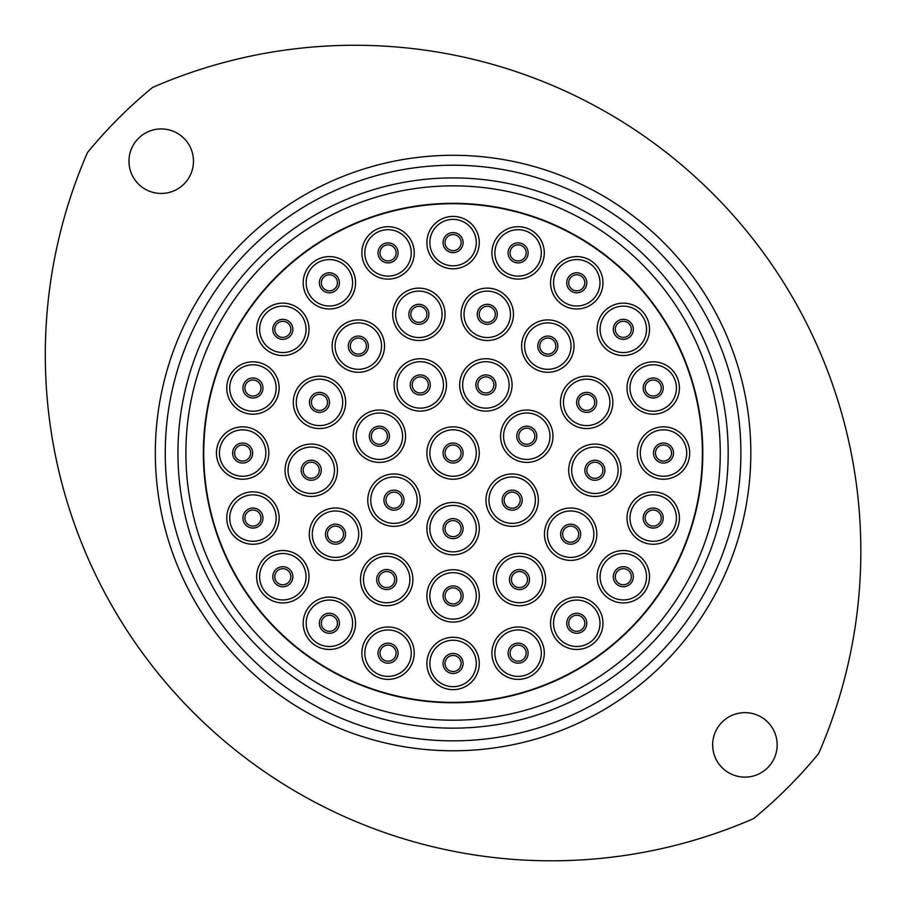 <?xml version="1.0" encoding="UTF-8"?>
<svg xmlns="http://www.w3.org/2000/svg" width="906" height="906" viewBox="0 0 906 906"><rect width="100%" height="100%" fill="white"/><g stroke="black" fill="none" stroke-linecap="round" stroke-linejoin="round"><path stroke-width="1.36" d="M777.155 744.879A32.242 32.242 0 0 0 744.913 712.637A32.242 32.242 0 0 0 712.671 744.879A32.242 32.242 0 0 0 744.913 777.122A32.242 32.242 0 0 0 777.155 744.879M193.476 161.189A32.242 32.242 0 0 0 161.234 128.946A32.242 32.242 0 0 0 128.98 161.189A32.242 32.242 0 0 0 161.234 193.442A32.242 32.242 0 0 0 193.476 161.189M87.52 152.48A505.99 505.99 0 0 0 753.622 818.594A473.249 473.249 0 0 0 818.628 753.588A505.99 505.99 0 0 0 152.514 87.486A473.249 473.249 0 0 0 87.52 152.48M165.254 453.034A287.814 287.814 0 0 0 453.068 740.848A287.814 287.814 0 0 0 740.893 453.034A287.814 287.814 0 0 0 453.068 165.22A287.814 287.814 0 0 0 165.254 453.034M750.814 453.034A297.734 297.734 0 0 1 453.068 750.78A297.734 297.734 0 0 1 155.334 453.034A297.734 297.734 0 0 1 453.068 155.3A297.734 297.734 0 0 1 750.814 453.034M185.889 453.034A267.179 267.179 0 0 0 453.068 720.213A267.179 267.179 0 0 0 720.259 453.034A267.179 267.179 0 0 0 453.068 185.855A267.179 267.179 0 0 0 185.889 453.034A267.179 267.179 0 0 1 453.068 185.855A267.179 267.179 0 0 1 720.259 453.034A267.179 267.179 0 0 0 634.925 257.293M445.039 453.034A8.041 8.041 0 0 0 453.068 461.075A8.041 8.041 0 0 0 461.109 453.034A8.041 8.041 0 0 0 453.068 445.005A8.041 8.041 0 0 0 445.039 453.034A8.041 8.041 0 0 1 453.068 445.005A8.041 8.041 0 0 1 461.109 453.034M426.885 453.034A26.195 26.195 0 0 1 453.068 426.839A26.195 26.195 0 0 1 479.263 453.034A26.195 26.195 0 0 1 453.068 479.229A26.195 26.195 0 0 1 426.885 453.034M385.933 500.169A8.041 8.041 0 0 0 393.963 508.209A8.041 8.041 0 0 0 402.004 500.169A8.041 8.041 0 0 0 393.963 492.139A8.041 8.041 0 0 0 385.933 500.169A8.041 8.041 0 0 1 393.963 492.139A8.041 8.041 0 0 1 402.004 500.169M371.335 436.216A8.041 8.041 0 0 0 379.365 444.246A8.041 8.041 0 0 0 387.406 436.216A8.041 8.041 0 0 0 379.365 428.176A8.041 8.041 0 0 0 371.335 436.216A8.041 8.041 0 0 1 379.365 428.176A8.041 8.041 0 0 1 387.406 436.216M412.23 384.925A8.041 8.041 0 0 0 420.271 392.955A8.041 8.041 0 0 0 428.312 384.925A8.041 8.041 0 0 0 420.271 376.885A8.041 8.041 0 0 0 412.23 384.925A8.041 8.041 0 0 1 420.271 376.885A8.041 8.041 0 0 1 428.312 384.925M477.836 384.925A8.041 8.041 0 0 0 485.876 392.955A8.041 8.041 0 0 0 493.906 384.925A8.041 8.041 0 0 0 485.876 376.885A8.041 8.041 0 0 0 477.836 384.925A8.041 8.041 0 0 1 485.876 376.885A8.041 8.041 0 0 1 493.906 384.925M518.742 436.216A8.041 8.041 0 0 0 526.782 444.246A8.041 8.041 0 0 0 534.812 436.216A8.041 8.041 0 0 0 526.782 428.176A8.041 8.041 0 0 0 518.742 436.216A8.041 8.041 0 0 1 526.782 428.176A8.041 8.041 0 0 1 534.812 436.216M504.144 500.169A8.041 8.041 0 0 0 512.173 508.209A8.041 8.041 0 0 0 520.214 500.169A8.041 8.041 0 0 0 512.173 492.139A8.041 8.041 0 0 0 504.144 500.169A8.041 8.041 0 0 1 512.173 492.139A8.041 8.041 0 0 1 520.214 500.169M445.039 528.64A8.041 8.041 0 0 0 453.068 536.669A8.041 8.041 0 0 0 461.109 528.64A8.041 8.041 0 0 0 453.068 520.599A8.041 8.041 0 0 0 445.039 528.64A8.041 8.041 0 0 1 453.068 520.599A8.041 8.041 0 0 1 461.109 528.64M378.64 579.534A8.041 8.041 0 0 0 386.681 587.575A8.041 8.041 0 0 0 394.71 579.534A8.041 8.041 0 0 0 386.681 571.505A8.041 8.041 0 0 0 378.64 579.534A8.041 8.041 0 0 1 386.681 571.505A8.041 8.041 0 0 1 394.71 579.534M327.462 534.189A8.041 8.041 0 0 0 335.492 542.23A8.041 8.041 0 0 0 343.533 534.189A8.041 8.041 0 0 0 335.492 526.16A8.041 8.041 0 0 0 327.462 534.189A8.041 8.041 0 0 1 335.492 526.16A8.041 8.041 0 0 1 343.533 534.189M303.216 470.259A8.041 8.041 0 0 0 311.245 478.289A8.041 8.041 0 0 0 319.286 470.259A8.041 8.041 0 0 0 311.245 462.219A8.041 8.041 0 0 0 303.216 470.259A8.041 8.041 0 0 1 311.245 462.219A8.041 8.041 0 0 1 319.286 470.259M311.449 402.377A8.041 8.041 0 0 0 319.49 410.407A8.041 8.041 0 0 0 327.53 402.377A8.041 8.041 0 0 0 319.49 394.337A8.041 8.041 0 0 0 311.449 402.377A8.041 8.041 0 0 1 319.49 394.337A8.041 8.041 0 0 1 327.53 402.377M350.294 346.103A8.041 8.041 0 0 0 358.334 354.133A8.041 8.041 0 0 0 366.375 346.103A8.041 8.041 0 0 0 358.334 338.063A8.041 8.041 0 0 0 350.294 346.103A8.041 8.041 0 0 1 358.334 338.063A8.041 8.041 0 0 1 366.375 346.103M410.848 314.314A8.041 8.041 0 0 0 418.878 322.355A8.041 8.041 0 0 0 426.919 314.314A8.041 8.041 0 0 0 418.878 306.285A8.041 8.041 0 0 0 410.848 314.314A8.041 8.041 0 0 1 418.878 306.285A8.041 8.041 0 0 1 426.919 314.314M479.229 314.314A8.041 8.041 0 0 0 487.258 322.355A8.041 8.041 0 0 0 495.299 314.314A8.041 8.041 0 0 0 487.258 306.285A8.041 8.041 0 0 0 479.229 314.314A8.041 8.041 0 0 1 487.258 306.285A8.041 8.041 0 0 1 495.299 314.314M539.772 346.103A8.041 8.041 0 0 0 547.813 354.133A8.041 8.041 0 0 0 555.842 346.103A8.041 8.041 0 0 0 547.813 338.063A8.041 8.041 0 0 0 539.772 346.103A8.041 8.041 0 0 1 547.813 338.063A8.041 8.041 0 0 1 555.842 346.103M586.862 470.259A8.041 8.041 0 0 0 594.902 478.289A8.041 8.041 0 0 0 602.932 470.259A8.041 8.041 0 0 0 594.902 462.219A8.041 8.041 0 0 0 586.862 470.259A8.041 8.041 0 0 1 594.902 462.219A8.041 8.041 0 0 1 602.932 470.259M578.617 402.377A8.041 8.041 0 0 0 586.658 410.407A8.041 8.041 0 0 0 594.687 402.377A8.041 8.041 0 0 0 586.658 394.337A8.041 8.041 0 0 0 578.617 402.377A8.041 8.041 0 0 1 586.658 394.337A8.041 8.041 0 0 1 594.687 402.377M562.615 534.189A8.041 8.041 0 0 0 570.644 542.23A8.041 8.041 0 0 0 578.685 534.189A8.041 8.041 0 0 0 570.644 526.16A8.041 8.041 0 0 0 562.615 534.189A8.041 8.041 0 0 1 570.644 526.16A8.041 8.041 0 0 1 578.685 534.189M511.426 579.534A8.041 8.041 0 0 0 519.466 587.575A8.041 8.041 0 0 0 527.507 579.534A8.041 8.041 0 0 0 519.466 571.505A8.041 8.041 0 0 0 511.426 579.534A8.041 8.041 0 0 1 519.466 571.505A8.041 8.041 0 0 1 527.507 579.534M445.039 595.899A8.041 8.041 0 0 0 453.068 603.94A8.041 8.041 0 0 0 461.109 595.899A8.041 8.041 0 0 0 453.068 587.869A8.041 8.041 0 0 0 445.039 595.899A8.041 8.041 0 0 1 453.068 587.869A8.041 8.041 0 0 1 461.109 595.899M380.01 653.169A8.041 8.041 0 0 0 388.04 661.199A8.041 8.041 0 0 0 396.081 653.169A8.041 8.041 0 0 0 388.04 645.129A8.041 8.041 0 0 0 380.01 653.169A8.041 8.041 0 0 1 388.04 645.129A8.041 8.041 0 0 1 396.081 653.169M321.347 623.283A8.041 8.041 0 0 0 329.388 631.312A8.041 8.041 0 0 0 337.417 623.283A8.041 8.041 0 0 0 329.388 615.242A8.041 8.041 0 0 0 321.347 623.283A8.041 8.041 0 0 1 329.388 615.242A8.041 8.041 0 0 1 337.417 623.283M274.79 576.726A8.041 8.041 0 0 0 282.831 584.755A8.041 8.041 0 0 0 290.86 576.726A8.041 8.041 0 0 0 282.831 568.685A8.041 8.041 0 0 0 274.79 576.726A8.041 8.041 0 0 1 282.831 568.685A8.041 8.041 0 0 1 290.86 576.726M244.903 518.062A8.041 8.041 0 0 0 252.944 526.103A8.041 8.041 0 0 0 260.973 518.062A8.041 8.041 0 0 0 252.944 510.021A8.041 8.041 0 0 0 244.903 518.062A8.041 8.041 0 0 1 252.944 510.021A8.041 8.041 0 0 1 260.973 518.062M234.609 453.034A8.041 8.041 0 0 0 242.638 461.075A8.041 8.041 0 0 0 250.679 453.034A8.041 8.041 0 0 0 242.638 445.005A8.041 8.041 0 0 0 234.609 453.034A8.041 8.041 0 0 1 242.638 445.005A8.041 8.041 0 0 1 250.679 453.034M244.903 388.006A8.041 8.041 0 0 0 252.944 396.047A8.041 8.041 0 0 0 260.973 388.006A8.041 8.041 0 0 0 252.944 379.976A8.041 8.041 0 0 0 244.903 388.006A8.041 8.041 0 0 1 252.944 379.976A8.041 8.041 0 0 1 260.973 388.006M274.79 329.342A8.041 8.041 0 0 0 282.831 337.383A8.041 8.041 0 0 0 290.86 329.342A8.041 8.041 0 0 0 282.831 321.313A8.041 8.041 0 0 0 274.79 329.342A8.041 8.041 0 0 1 282.831 321.313A8.041 8.041 0 0 1 290.86 329.342M321.347 282.797A8.041 8.041 0 0 0 329.388 290.826A8.041 8.041 0 0 0 337.417 282.797A8.041 8.041 0 0 0 329.388 274.756A8.041 8.041 0 0 0 321.347 282.797A8.041 8.041 0 0 1 329.388 274.756A8.041 8.041 0 0 1 337.417 282.797M380.01 252.899A8.041 8.041 0 0 0 388.04 260.939A8.041 8.041 0 0 0 396.081 252.899A8.041 8.041 0 0 0 388.04 244.869A8.041 8.041 0 0 0 380.01 252.899A8.041 8.041 0 0 1 388.04 244.869A8.041 8.041 0 0 1 396.081 252.899M445.039 242.604A8.041 8.041 0 0 0 453.068 250.645A8.041 8.041 0 0 0 461.109 242.604A8.041 8.041 0 0 0 453.068 234.563A8.041 8.041 0 0 0 445.039 242.604A8.041 8.041 0 0 1 453.068 234.563A8.041 8.041 0 0 1 461.109 242.604M510.067 252.899A8.041 8.041 0 0 0 518.096 260.939A8.041 8.041 0 0 0 526.137 252.899A8.041 8.041 0 0 0 518.096 244.869A8.041 8.041 0 0 0 510.067 252.899A8.041 8.041 0 0 1 518.096 244.869A8.041 8.041 0 0 1 526.137 252.899M568.719 282.797A8.041 8.041 0 0 0 576.76 290.826A8.041 8.041 0 0 0 584.8 282.797A8.041 8.041 0 0 0 576.76 274.756A8.041 8.041 0 0 0 568.719 282.797A8.041 8.041 0 0 1 576.76 274.756A8.041 8.041 0 0 1 584.8 282.797M615.276 329.342A8.041 8.041 0 0 0 623.317 337.383A8.041 8.041 0 0 0 631.346 329.342A8.041 8.041 0 0 0 623.317 321.313A8.041 8.041 0 0 0 615.276 329.342A8.041 8.041 0 0 1 623.317 321.313A8.041 8.041 0 0 1 631.346 329.342M645.163 388.006A8.041 8.041 0 0 0 653.203 396.047A8.041 8.041 0 0 0 661.244 388.006A8.041 8.041 0 0 0 653.203 379.976A8.041 8.041 0 0 0 645.163 388.006A8.041 8.041 0 0 1 653.203 379.976A8.041 8.041 0 0 1 661.244 388.006M645.163 518.062A8.041 8.041 0 0 0 653.203 526.103A8.041 8.041 0 0 0 661.244 518.062A8.041 8.041 0 0 0 653.203 510.021A8.041 8.041 0 0 0 645.163 518.062A8.041 8.041 0 0 1 653.203 510.021A8.041 8.041 0 0 1 661.244 518.062M615.276 576.726A8.041 8.041 0 0 0 623.317 584.755A8.041 8.041 0 0 0 631.346 576.726A8.041 8.041 0 0 0 623.317 568.685A8.041 8.041 0 0 0 615.276 576.726A8.041 8.041 0 0 1 623.317 568.685A8.041 8.041 0 0 1 631.346 576.726M568.719 623.283A8.041 8.041 0 0 0 576.76 631.312A8.041 8.041 0 0 0 584.8 623.283A8.041 8.041 0 0 0 576.76 615.242A8.041 8.041 0 0 0 568.719 623.283A8.041 8.041 0 0 1 576.76 615.242A8.041 8.041 0 0 1 584.8 623.283M510.067 653.169A8.041 8.041 0 0 0 518.096 661.199A8.041 8.041 0 0 0 526.137 653.169A8.041 8.041 0 0 0 518.096 645.129A8.041 8.041 0 0 0 510.067 653.169A8.041 8.041 0 0 1 518.096 645.129A8.041 8.041 0 0 1 526.137 653.169M445.039 663.464A8.041 8.041 0 0 0 453.068 671.505A8.041 8.041 0 0 0 461.109 663.464A8.041 8.041 0 0 0 453.068 655.434A8.041 8.041 0 0 0 445.039 663.464A8.041 8.041 0 0 1 453.068 655.434A8.041 8.041 0 0 1 461.109 663.464M367.768 500.169A26.195 26.195 0 0 1 393.963 473.974A26.195 26.195 0 0 1 420.158 500.169A26.195 26.195 0 0 1 393.963 526.363A26.195 26.195 0 0 1 367.768 500.169M353.17 436.216A26.195 26.195 0 0 1 379.365 410.022A26.195 26.195 0 0 1 405.56 436.216A26.195 26.195 0 0 1 379.365 462.4A26.195 26.195 0 0 1 353.17 436.216M394.076 384.925A26.195 26.195 0 0 1 420.271 358.731A26.195 26.195 0 0 1 446.465 384.925A26.195 26.195 0 0 1 420.271 411.109A26.195 26.195 0 0 1 394.076 384.925M459.682 384.925A26.195 26.195 0 0 1 485.876 358.731A26.195 26.195 0 0 1 512.071 384.925A26.195 26.195 0 0 1 485.876 411.109A26.195 26.195 0 0 1 459.682 384.925M500.588 436.216A26.195 26.195 0 0 1 526.782 410.022A26.195 26.195 0 0 1 552.966 436.216A26.195 26.195 0 0 1 526.782 462.4A26.195 26.195 0 0 1 500.588 436.216M485.99 500.169A26.195 26.195 0 0 1 512.173 473.974A26.195 26.195 0 0 1 538.368 500.169A26.195 26.195 0 0 1 512.173 526.363A26.195 26.195 0 0 1 485.99 500.169M426.885 528.64A26.195 26.195 0 0 1 453.068 502.445A26.195 26.195 0 0 1 479.263 528.64A26.195 26.195 0 0 1 453.068 554.823A26.195 26.195 0 0 1 426.885 528.64M360.486 579.534A26.195 26.195 0 0 1 386.681 553.351A26.195 26.195 0 0 1 412.876 579.534A26.195 26.195 0 0 1 386.681 605.729A26.195 26.195 0 0 1 360.486 579.534M309.297 534.189A26.195 26.195 0 0 1 335.492 508.006A26.195 26.195 0 0 1 361.687 534.189A26.195 26.195 0 0 1 335.492 560.384A26.195 26.195 0 0 1 309.297 534.189M285.05 470.259A26.195 26.195 0 0 1 311.245 444.065A26.195 26.195 0 0 1 337.44 470.259A26.195 26.195 0 0 1 311.245 496.454A26.195 26.195 0 0 1 285.05 470.259M293.295 402.377A26.195 26.195 0 0 1 319.49 376.183A26.195 26.195 0 0 1 345.684 402.377A26.195 26.195 0 0 1 319.49 428.561A26.195 26.195 0 0 1 293.295 402.377M332.14 346.103A26.195 26.195 0 0 1 358.334 319.909A26.195 26.195 0 0 1 384.529 346.103A26.195 26.195 0 0 1 358.334 372.287A26.195 26.195 0 0 1 332.14 346.103M392.694 314.314A26.195 26.195 0 0 1 418.878 288.131A26.195 26.195 0 0 1 445.073 314.314A26.195 26.195 0 0 1 418.878 340.509A26.195 26.195 0 0 1 392.694 314.314M461.075 314.314A26.195 26.195 0 0 1 487.258 288.131A26.195 26.195 0 0 1 513.453 314.314A26.195 26.195 0 0 1 487.258 340.509A26.195 26.195 0 0 1 461.075 314.314M521.618 346.103A26.195 26.195 0 0 1 547.813 319.909A26.195 26.195 0 0 1 574.008 346.103A26.195 26.195 0 0 1 547.813 372.287A26.195 26.195 0 0 1 521.618 346.103M568.708 470.259A26.195 26.195 0 0 1 594.902 444.065A26.195 26.195 0 0 1 621.086 470.259A26.195 26.195 0 0 1 594.902 496.454A26.195 26.195 0 0 1 568.708 470.259M560.463 402.377A26.195 26.195 0 0 1 586.658 376.183A26.195 26.195 0 0 1 612.852 402.377A26.195 26.195 0 0 1 586.658 428.561A26.195 26.195 0 0 1 560.463 402.377M544.461 534.189A26.195 26.195 0 0 1 570.644 508.006A26.195 26.195 0 0 1 596.839 534.189A26.195 26.195 0 0 1 570.644 560.384A26.195 26.195 0 0 1 544.461 534.189M493.272 579.534A26.195 26.195 0 0 1 519.466 553.351A26.195 26.195 0 0 1 545.661 579.534A26.195 26.195 0 0 1 519.466 605.729A26.195 26.195 0 0 1 493.272 579.534M426.885 595.899A26.195 26.195 0 0 1 453.068 569.715A26.195 26.195 0 0 1 479.263 595.899A26.195 26.195 0 0 1 453.068 622.094A26.195 26.195 0 0 1 426.885 595.899M361.856 653.169A26.195 26.195 0 0 1 388.04 626.975A26.195 26.195 0 0 1 414.235 653.169A26.195 26.195 0 0 1 388.04 679.364A26.195 26.195 0 0 1 361.856 653.169M303.193 623.283A26.195 26.195 0 0 1 329.388 597.088A26.195 26.195 0 0 1 355.571 623.283A26.195 26.195 0 0 1 329.388 649.466A26.195 26.195 0 0 1 303.193 623.283M256.636 576.726A26.195 26.195 0 0 1 282.831 550.531A26.195 26.195 0 0 1 309.025 576.726A26.195 26.195 0 0 1 282.831 602.92A26.195 26.195 0 0 1 256.636 576.726M226.749 518.062A26.195 26.195 0 0 1 252.944 491.867A26.195 26.195 0 0 1 279.127 518.062A26.195 26.195 0 0 1 252.944 544.257A26.195 26.195 0 0 1 226.749 518.062M216.443 453.034A26.195 26.195 0 0 1 242.638 426.839A26.195 26.195 0 0 1 268.833 453.034A26.195 26.195 0 0 1 242.638 479.229A26.195 26.195 0 0 1 216.443 453.034M226.749 388.006A26.195 26.195 0 0 1 252.944 361.811A26.195 26.195 0 0 1 279.127 388.006A26.195 26.195 0 0 1 252.944 414.201A26.195 26.195 0 0 1 226.749 388.006M256.636 329.342A26.195 26.195 0 0 1 282.831 303.159A26.195 26.195 0 0 1 309.025 329.342A26.195 26.195 0 0 1 282.831 355.537A26.195 26.195 0 0 1 256.636 329.342M303.193 282.797A26.195 26.195 0 0 1 329.388 256.602A26.195 26.195 0 0 1 355.571 282.797A26.195 26.195 0 0 1 329.388 308.98A26.195 26.195 0 0 1 303.193 282.797M361.856 252.899A26.195 26.195 0 0 1 388.04 226.715A26.195 26.195 0 0 1 414.235 252.899A26.195 26.195 0 0 1 388.04 279.093A26.195 26.195 0 0 1 361.856 252.899M426.885 242.604A26.195 26.195 0 0 1 453.068 216.409A26.195 26.195 0 0 1 479.263 242.604A26.195 26.195 0 0 1 453.068 268.799A26.195 26.195 0 0 1 426.885 242.604M491.901 252.899A26.195 26.195 0 0 1 518.096 226.715A26.195 26.195 0 0 1 544.291 252.899A26.195 26.195 0 0 1 518.096 279.093A26.195 26.195 0 0 1 491.901 252.899M550.565 282.797A26.195 26.195 0 0 1 576.76 256.602A26.195 26.195 0 0 1 602.954 282.797A26.195 26.195 0 0 1 576.76 308.98A26.195 26.195 0 0 1 550.565 282.797M597.122 329.342A26.195 26.195 0 0 1 623.317 303.159A26.195 26.195 0 0 1 649.511 329.342A26.195 26.195 0 0 1 623.317 355.537A26.195 26.195 0 0 1 597.122 329.342M627.009 388.006A26.195 26.195 0 0 1 653.203 361.811A26.195 26.195 0 0 1 679.398 388.006A26.195 26.195 0 0 1 653.203 414.201A26.195 26.195 0 0 1 627.009 388.006M627.009 518.062A26.195 26.195 0 0 1 653.203 491.867A26.195 26.195 0 0 1 679.398 518.062A26.195 26.195 0 0 1 653.203 544.257A26.195 26.195 0 0 1 627.009 518.062M597.122 576.726A26.195 26.195 0 0 1 623.317 550.531A26.195 26.195 0 0 1 649.511 576.726A26.195 26.195 0 0 1 623.317 602.92A26.195 26.195 0 0 1 597.122 576.726M550.565 623.283A26.195 26.195 0 0 1 576.76 597.088A26.195 26.195 0 0 1 602.954 623.283A26.195 26.195 0 0 1 576.76 649.466A26.195 26.195 0 0 1 550.565 623.283M491.901 653.169A26.195 26.195 0 0 1 518.096 626.975A26.195 26.195 0 0 1 544.291 653.169A26.195 26.195 0 0 1 518.096 679.364A26.195 26.195 0 0 1 491.901 653.169M426.885 663.464A26.195 26.195 0 0 1 453.068 637.269A26.195 26.195 0 0 1 479.263 663.464A26.195 26.195 0 0 1 453.068 689.659A26.195 26.195 0 0 1 426.885 663.464M655.468 453.034A8.041 8.041 0 0 0 663.498 461.075A8.041 8.041 0 0 0 671.539 453.034A8.041 8.041 0 0 0 663.498 445.005A8.041 8.041 0 0 0 655.468 453.034A8.041 8.041 0 0 1 663.498 445.005A8.041 8.041 0 0 1 671.539 453.034M637.314 453.034A26.195 26.195 0 0 1 663.498 426.839A26.195 26.195 0 0 1 689.692 453.034A26.195 26.195 0 0 1 663.498 479.229A26.195 26.195 0 0 1 637.314 453.034M702.796 453.034A249.716 249.716 0 0 1 453.068 702.75A249.716 249.716 0 0 1 203.352 453.034A249.716 249.716 0 0 1 453.068 203.318A249.716 249.716 0 0 1 702.796 453.034M283.374 635.695A249.32 249.32 0 0 1 270.407 283.34A249.32 249.32 0 0 1 622.762 270.373A249.32 249.32 0 0 1 635.74 622.728A249.32 249.32 0 0 1 283.374 635.695M728.186 453.034A275.118 275.118 0 0 1 453.068 728.152A275.118 275.118 0 0 1 177.95 453.034A275.118 275.118 0 0 1 453.068 177.916A275.118 275.118 0 0 1 728.186 453.034M476.284 453.034A23.216 23.216 0 0 0 453.068 429.818A23.216 23.216 0 0 0 429.852 453.034A23.216 23.216 0 0 0 453.068 476.25A23.216 23.216 0 0 0 476.284 453.034M463.091 453.034A10.023 10.023 0 0 1 453.068 463.057A10.023 10.023 0 0 1 443.057 453.034A10.023 10.023 0 0 1 453.068 443.011A10.023 10.023 0 0 1 463.091 453.034M417.179 500.169A23.216 23.216 0 0 0 393.963 476.952A23.216 23.216 0 0 0 370.747 500.169A23.216 23.216 0 0 0 393.963 523.385A23.216 23.216 0 0 0 417.179 500.169M402.581 436.216A23.216 23.216 0 0 0 379.365 413A23.216 23.216 0 0 0 356.149 436.216A23.216 23.216 0 0 0 379.365 459.433A23.216 23.216 0 0 0 402.581 436.216M443.487 384.925A23.216 23.216 0 0 0 420.271 361.709A23.216 23.216 0 0 0 397.055 384.925A23.216 23.216 0 0 0 420.271 408.142A23.216 23.216 0 0 0 443.487 384.925M509.093 384.925A23.216 23.216 0 0 0 485.876 361.709A23.216 23.216 0 0 0 462.66 384.925A23.216 23.216 0 0 0 485.876 408.142A23.216 23.216 0 0 0 509.093 384.925M549.987 436.216A23.216 23.216 0 0 0 526.782 413A23.216 23.216 0 0 0 503.566 436.216A23.216 23.216 0 0 0 526.782 459.433A23.216 23.216 0 0 0 549.987 436.216M535.389 500.169A23.216 23.216 0 0 0 512.173 476.952A23.216 23.216 0 0 0 488.968 500.169A23.216 23.216 0 0 0 512.173 523.385A23.216 23.216 0 0 0 535.389 500.169M476.284 528.64A23.216 23.216 0 0 0 453.068 505.423A23.216 23.216 0 0 0 429.852 528.64A23.216 23.216 0 0 0 453.068 551.856A23.216 23.216 0 0 0 476.284 528.64M409.897 579.534A23.216 23.216 0 0 0 386.681 556.318A23.216 23.216 0 0 0 363.465 579.534A23.216 23.216 0 0 0 386.681 602.75A23.216 23.216 0 0 0 409.897 579.534M358.708 534.189A23.216 23.216 0 0 0 335.492 510.973A23.216 23.216 0 0 0 312.276 534.189A23.216 23.216 0 0 0 335.492 557.405A23.216 23.216 0 0 0 358.708 534.189M334.461 470.259A23.216 23.216 0 0 0 311.245 447.043A23.216 23.216 0 0 0 288.029 470.259A23.216 23.216 0 0 0 311.245 493.476A23.216 23.216 0 0 0 334.461 470.259M342.706 402.377A23.216 23.216 0 0 0 319.49 379.161A23.216 23.216 0 0 0 296.273 402.377A23.216 23.216 0 0 0 319.49 425.594A23.216 23.216 0 0 0 342.706 402.377M381.551 346.103A23.216 23.216 0 0 0 358.334 322.887A23.216 23.216 0 0 0 335.118 346.103A23.216 23.216 0 0 0 358.334 369.308A23.216 23.216 0 0 0 381.551 346.103M442.094 314.314A23.216 23.216 0 0 0 418.878 291.109A23.216 23.216 0 0 0 395.662 314.314A23.216 23.216 0 0 0 418.878 337.53A23.216 23.216 0 0 0 442.094 314.314M510.474 314.314A23.216 23.216 0 0 0 487.258 291.109A23.216 23.216 0 0 0 464.042 314.314A23.216 23.216 0 0 0 487.258 337.53A23.216 23.216 0 0 0 510.474 314.314M571.029 346.103A23.216 23.216 0 0 0 547.813 322.887A23.216 23.216 0 0 0 524.597 346.103A23.216 23.216 0 0 0 547.813 369.308A23.216 23.216 0 0 0 571.029 346.103M618.118 470.259A23.216 23.216 0 0 0 594.902 447.043A23.216 23.216 0 0 0 571.686 470.259A23.216 23.216 0 0 0 594.902 493.476A23.216 23.216 0 0 0 618.118 470.259M609.874 402.377A23.216 23.216 0 0 0 586.658 379.161A23.216 23.216 0 0 0 563.441 402.377A23.216 23.216 0 0 0 586.658 425.594A23.216 23.216 0 0 0 609.874 402.377M593.86 534.189A23.216 23.216 0 0 0 570.644 510.973A23.216 23.216 0 0 0 547.428 534.189A23.216 23.216 0 0 0 570.644 557.405A23.216 23.216 0 0 0 593.86 534.189M542.683 579.534A23.216 23.216 0 0 0 519.466 556.318A23.216 23.216 0 0 0 496.25 579.534A23.216 23.216 0 0 0 519.466 602.75A23.216 23.216 0 0 0 542.683 579.534M476.284 595.899A23.216 23.216 0 0 0 453.068 572.683A23.216 23.216 0 0 0 429.852 595.899A23.216 23.216 0 0 0 453.068 619.115A23.216 23.216 0 0 0 476.284 595.899M411.256 653.169A23.216 23.216 0 0 0 388.04 629.953A23.216 23.216 0 0 0 364.824 653.169A23.216 23.216 0 0 0 388.04 676.386A23.216 23.216 0 0 0 411.256 653.169M352.604 623.283A23.216 23.216 0 0 0 329.388 600.066A23.216 23.216 0 0 0 306.171 623.283A23.216 23.216 0 0 0 329.388 646.499A23.216 23.216 0 0 0 352.604 623.283M306.047 576.726A23.216 23.216 0 0 0 282.831 553.509A23.216 23.216 0 0 0 259.614 576.726A23.216 23.216 0 0 0 282.831 599.942A23.216 23.216 0 0 0 306.047 576.726M276.16 518.062A23.216 23.216 0 0 0 252.944 494.846A23.216 23.216 0 0 0 229.728 518.062A23.216 23.216 0 0 0 252.944 541.278A23.216 23.216 0 0 0 276.16 518.062M265.854 453.034A23.216 23.216 0 0 0 242.638 429.818A23.216 23.216 0 0 0 219.422 453.034A23.216 23.216 0 0 0 242.638 476.25A23.216 23.216 0 0 0 265.854 453.034M276.16 388.006A23.216 23.216 0 0 0 252.944 364.79A23.216 23.216 0 0 0 229.728 388.006A23.216 23.216 0 0 0 252.944 411.222A23.216 23.216 0 0 0 276.16 388.006M306.047 329.342A23.216 23.216 0 0 0 282.831 306.126A23.216 23.216 0 0 0 259.614 329.342A23.216 23.216 0 0 0 282.831 352.559A23.216 23.216 0 0 0 306.047 329.342M352.604 282.797A23.216 23.216 0 0 0 329.388 259.58A23.216 23.216 0 0 0 306.171 282.797A23.216 23.216 0 0 0 329.388 306.013A23.216 23.216 0 0 0 352.604 282.797M411.256 252.899A23.216 23.216 0 0 0 388.04 229.682A23.216 23.216 0 0 0 364.824 252.899A23.216 23.216 0 0 0 388.04 276.115A23.216 23.216 0 0 0 411.256 252.899M476.284 242.604A23.216 23.216 0 0 0 453.068 219.388A23.216 23.216 0 0 0 429.852 242.604A23.216 23.216 0 0 0 453.068 265.82A23.216 23.216 0 0 0 476.284 242.604M541.312 252.899A23.216 23.216 0 0 0 518.096 229.682A23.216 23.216 0 0 0 494.88 252.899A23.216 23.216 0 0 0 518.096 276.115A23.216 23.216 0 0 0 541.312 252.899M599.976 282.797A23.216 23.216 0 0 0 576.76 259.58A23.216 23.216 0 0 0 553.543 282.797A23.216 23.216 0 0 0 576.76 306.013A23.216 23.216 0 0 0 599.976 282.797M646.533 329.342A23.216 23.216 0 0 0 623.317 306.126A23.216 23.216 0 0 0 600.1 329.342A23.216 23.216 0 0 0 623.317 352.559A23.216 23.216 0 0 0 646.533 329.342M676.42 388.006A23.216 23.216 0 0 0 653.203 364.79A23.216 23.216 0 0 0 629.987 388.006A23.216 23.216 0 0 0 653.203 411.222A23.216 23.216 0 0 0 676.42 388.006M676.42 518.062A23.216 23.216 0 0 0 653.203 494.846A23.216 23.216 0 0 0 629.987 518.062A23.216 23.216 0 0 0 653.203 541.278A23.216 23.216 0 0 0 676.42 518.062M646.533 576.726A23.216 23.216 0 0 0 623.317 553.509A23.216 23.216 0 0 0 600.1 576.726A23.216 23.216 0 0 0 623.317 599.942A23.216 23.216 0 0 0 646.533 576.726M599.976 623.283A23.216 23.216 0 0 0 576.76 600.066A23.216 23.216 0 0 0 553.543 623.283A23.216 23.216 0 0 0 576.76 646.499A23.216 23.216 0 0 0 599.976 623.283M541.312 653.169A23.216 23.216 0 0 0 518.096 629.953A23.216 23.216 0 0 0 494.88 653.169A23.216 23.216 0 0 0 518.096 676.386A23.216 23.216 0 0 0 541.312 653.169M476.284 663.464A23.216 23.216 0 0 0 453.068 640.248A23.216 23.216 0 0 0 429.852 663.464A23.216 23.216 0 0 0 453.068 686.68A23.216 23.216 0 0 0 476.284 663.464M403.985 500.169A10.023 10.023 0 0 1 393.963 510.191A10.023 10.023 0 0 1 383.94 500.169A10.023 10.023 0 0 1 393.963 490.146A10.023 10.023 0 0 1 403.985 500.169M389.387 436.216A10.023 10.023 0 0 1 379.365 446.228A10.023 10.023 0 0 1 369.342 436.216A10.023 10.023 0 0 1 379.365 426.194A10.023 10.023 0 0 1 389.387 436.216M430.293 384.925A10.023 10.023 0 0 1 420.271 394.937A10.023 10.023 0 0 1 410.248 384.925A10.023 10.023 0 0 1 420.271 374.903A10.023 10.023 0 0 1 430.293 384.925M495.899 384.925A10.023 10.023 0 0 1 485.876 394.937A10.023 10.023 0 0 1 475.854 384.925A10.023 10.023 0 0 1 485.876 374.903A10.023 10.023 0 0 1 495.899 384.925M536.794 436.216A10.023 10.023 0 0 1 526.782 446.228A10.023 10.023 0 0 1 516.76 436.216A10.023 10.023 0 0 1 526.782 426.194A10.023 10.023 0 0 1 536.794 436.216M522.196 500.169A10.023 10.023 0 0 1 512.173 510.191A10.023 10.023 0 0 1 502.162 500.169A10.023 10.023 0 0 1 512.173 490.146A10.023 10.023 0 0 1 522.196 500.169M463.091 528.64A10.023 10.023 0 0 1 453.068 538.651A10.023 10.023 0 0 1 443.057 528.64A10.023 10.023 0 0 1 453.068 518.617A10.023 10.023 0 0 1 463.091 528.64M396.703 579.534A10.023 10.023 0 0 1 386.681 589.557A10.023 10.023 0 0 1 376.658 579.534A10.023 10.023 0 0 1 386.681 569.523A10.023 10.023 0 0 1 396.703 579.534M345.514 534.189A10.023 10.023 0 0 1 335.492 544.212A10.023 10.023 0 0 1 325.469 534.189A10.023 10.023 0 0 1 335.492 524.178A10.023 10.023 0 0 1 345.514 534.189M321.268 470.259A10.023 10.023 0 0 1 311.245 480.282A10.023 10.023 0 0 1 301.222 470.259A10.023 10.023 0 0 1 311.245 460.237A10.023 10.023 0 0 1 321.268 470.259M329.512 402.377A10.023 10.023 0 0 1 319.49 412.4A10.023 10.023 0 0 1 309.467 402.377A10.023 10.023 0 0 1 319.49 392.355A10.023 10.023 0 0 1 329.512 402.377M368.357 346.103A10.023 10.023 0 0 1 358.334 356.115A10.023 10.023 0 0 1 348.312 346.103A10.023 10.023 0 0 1 358.334 336.081A10.023 10.023 0 0 1 368.357 346.103M428.9 314.314A10.023 10.023 0 0 1 418.878 324.337A10.023 10.023 0 0 1 408.855 314.314A10.023 10.023 0 0 1 418.878 304.303A10.023 10.023 0 0 1 428.9 314.314M497.281 314.314A10.023 10.023 0 0 1 487.258 324.337A10.023 10.023 0 0 1 477.247 314.314A10.023 10.023 0 0 1 487.258 304.303A10.023 10.023 0 0 1 497.281 314.314M557.836 346.103A10.023 10.023 0 0 1 547.813 356.115A10.023 10.023 0 0 1 537.79 346.103A10.023 10.023 0 0 1 547.813 336.081A10.023 10.023 0 0 1 557.836 346.103M604.914 470.259A10.023 10.023 0 0 1 594.902 480.282A10.023 10.023 0 0 1 584.88 470.259A10.023 10.023 0 0 1 594.902 460.237A10.023 10.023 0 0 1 604.914 470.259M596.68 402.377A10.023 10.023 0 0 1 586.658 412.4A10.023 10.023 0 0 1 576.635 402.377A10.023 10.023 0 0 1 586.658 392.355A10.023 10.023 0 0 1 596.68 402.377M580.667 534.189A10.023 10.023 0 0 1 570.644 544.212A10.023 10.023 0 0 1 560.633 534.189A10.023 10.023 0 0 1 570.644 524.178A10.023 10.023 0 0 1 580.667 534.189M529.489 579.534A10.023 10.023 0 0 1 519.466 589.557A10.023 10.023 0 0 1 509.444 579.534A10.023 10.023 0 0 1 519.466 569.523A10.023 10.023 0 0 1 529.489 579.534M463.091 595.899A10.023 10.023 0 0 1 453.068 605.921A10.023 10.023 0 0 1 443.057 595.899A10.023 10.023 0 0 1 453.068 585.888A10.023 10.023 0 0 1 463.091 595.899M398.062 653.169A10.023 10.023 0 0 1 388.04 663.192A10.023 10.023 0 0 1 378.029 653.169A10.023 10.023 0 0 1 388.04 643.147A10.023 10.023 0 0 1 398.062 653.169M339.399 623.283A10.023 10.023 0 0 1 329.388 633.294A10.023 10.023 0 0 1 319.365 623.283A10.023 10.023 0 0 1 329.388 613.26A10.023 10.023 0 0 1 339.399 623.283M292.853 576.726A10.023 10.023 0 0 1 282.831 586.748A10.023 10.023 0 0 1 272.808 576.726A10.023 10.023 0 0 1 282.831 566.703A10.023 10.023 0 0 1 292.853 576.726M262.955 518.062A10.023 10.023 0 0 1 252.944 528.085A10.023 10.023 0 0 1 242.921 518.062A10.023 10.023 0 0 1 252.944 508.04A10.023 10.023 0 0 1 262.955 518.062M252.661 453.034A10.023 10.023 0 0 1 242.638 463.057A10.023 10.023 0 0 1 232.616 453.034A10.023 10.023 0 0 1 242.638 443.011A10.023 10.023 0 0 1 252.661 453.034M262.955 388.006A10.023 10.023 0 0 1 252.944 398.028A10.023 10.023 0 0 1 242.921 388.006A10.023 10.023 0 0 1 252.944 377.983A10.023 10.023 0 0 1 262.955 388.006M292.853 329.342A10.023 10.023 0 0 1 282.831 339.365A10.023 10.023 0 0 1 272.808 329.342A10.023 10.023 0 0 1 282.831 319.331A10.023 10.023 0 0 1 292.853 329.342M339.399 282.797A10.023 10.023 0 0 1 329.388 292.808A10.023 10.023 0 0 1 319.365 282.797A10.023 10.023 0 0 1 329.388 272.774A10.023 10.023 0 0 1 339.399 282.797M398.062 252.899A10.023 10.023 0 0 1 388.04 262.921A10.023 10.023 0 0 1 378.029 252.899A10.023 10.023 0 0 1 388.04 242.887A10.023 10.023 0 0 1 398.062 252.899M463.091 242.604A10.023 10.023 0 0 1 453.068 252.627A10.023 10.023 0 0 1 443.057 242.604A10.023 10.023 0 0 1 453.068 232.582A10.023 10.023 0 0 1 463.091 242.604M528.119 252.899A10.023 10.023 0 0 1 518.096 262.921A10.023 10.023 0 0 1 508.073 252.899A10.023 10.023 0 0 1 518.096 242.887A10.023 10.023 0 0 1 528.119 252.899M586.782 282.797A10.023 10.023 0 0 1 576.76 292.808A10.023 10.023 0 0 1 566.737 282.797A10.023 10.023 0 0 1 576.76 272.774A10.023 10.023 0 0 1 586.782 282.797M633.339 329.342A10.023 10.023 0 0 1 623.317 339.365A10.023 10.023 0 0 1 613.294 329.342A10.023 10.023 0 0 1 623.317 319.331A10.023 10.023 0 0 1 633.339 329.342M663.226 388.006A10.023 10.023 0 0 1 653.203 398.028A10.023 10.023 0 0 1 643.181 388.006A10.023 10.023 0 0 1 653.203 377.983A10.023 10.023 0 0 1 663.226 388.006M663.226 518.062A10.023 10.023 0 0 1 653.203 528.085A10.023 10.023 0 0 1 643.181 518.062A10.023 10.023 0 0 1 653.203 508.04A10.023 10.023 0 0 1 663.226 518.062M633.339 576.726A10.023 10.023 0 0 1 623.317 586.748A10.023 10.023 0 0 1 613.294 576.726A10.023 10.023 0 0 1 623.317 566.703A10.023 10.023 0 0 1 633.339 576.726M586.782 623.283A10.023 10.023 0 0 1 576.76 633.294A10.023 10.023 0 0 1 566.737 623.283A10.023 10.023 0 0 1 576.76 613.26A10.023 10.023 0 0 1 586.782 623.283M528.119 653.169A10.023 10.023 0 0 1 518.096 663.192A10.023 10.023 0 0 1 508.073 653.169A10.023 10.023 0 0 1 518.096 643.147A10.023 10.023 0 0 1 528.119 653.169M463.091 663.464A10.023 10.023 0 0 1 453.068 673.486A10.023 10.023 0 0 1 443.057 663.464A10.023 10.023 0 0 1 453.068 653.441A10.023 10.023 0 0 1 463.091 663.464M686.714 453.034A23.216 23.216 0 0 0 663.498 429.818A23.216 23.216 0 0 0 640.282 453.034A23.216 23.216 0 0 0 663.498 476.25A23.216 23.216 0 0 0 686.714 453.034M673.52 453.034A10.023 10.023 0 0 1 663.498 463.057A10.023 10.023 0 0 1 653.486 453.034A10.023 10.023 0 0 1 663.498 443.011A10.023 10.023 0 0 1 673.52 453.034"/></g></svg>
